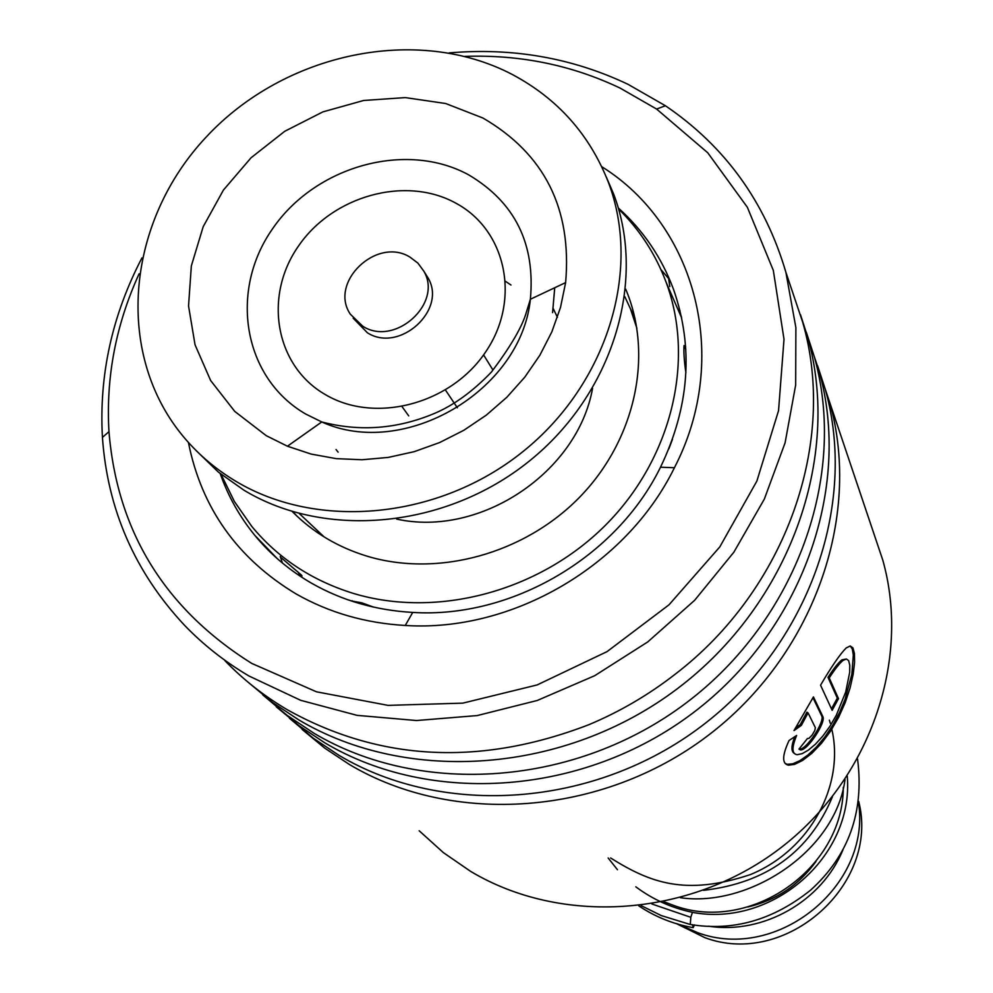 <?xml version="1.0" encoding="UTF-8"?>
<svg xmlns="http://www.w3.org/2000/svg" width="993" height="993" viewBox="0 0 993 993"><rect width="100%" height="100%" fill="white"/><g stroke="black" fill="none" stroke-linecap="round" stroke-linejoin="round"><path stroke-width="1.49" d="M858.684 801.413C880.096 884.254 785.96 968.001 704.856 937.653L675.96 923.403M843.268 787.375C843.516 868.341 750.708 933.42 674.421 905.703L663.907 901.743M815.998 861.465C798.893 885.111 776.141 900.291 747.741 907.006M843.007 849.636C822.154 901.222 763.22 934.736 708.617 926.196M858.511 802.654C871.556 885.694 777.308 962.205 697.818 932.725L677.276 923.775M362.842 326.3C395.14 347.029 443.312 303.15 423.701 270.99L417.879 263.083L409.972 257.113C376.757 236.346 328.633 282.297 350.33 314.198L362.842 326.3M353.16 318.194L367.435 332.804C399.571 353.434 447.483 309.791 427.958 277.767L425.488 273.832M196.242 450.673L218.41 472.122L243.906 490.17C325.53 539.609 445.919 528.35 529.195 461.174C612.681 394.258 646.964 281.491 613.637 194.057L606.326 177.052M235.291 480.947C317.537 530.721 438.993 519.302 523.026 451.53C607.282 384.006 641.912 270.319 608.361 182.24C589.668 134.626 557.731 98.754 512.525 74.612C417.184 24.602 284.557 52.691 206.209 137.022C127.327 220.856 114.133 350.38 181.074 433.804C196.105 452.498 214.178 468.212 235.291 480.947M482.908 118.018L445.683 103.52L405.293 97.599L363.699 100.467L322.874 111.886L284.743 131.287L251.068 157.763L223.437 190.048L203.193 226.677L191.339 265.938L188.546 305.956L195.05 344.819L210.665 380.58L234.745 411.4L266.198 435.642L287.436 446.217L311.119 454.074L336.143 458.629L361.998 459.759L388.213 457.425L414.255 451.654L439.626 442.555L463.818 430.292L486.359 415.099L506.815 397.287L524.763 377.191L539.869 355.233L551.847 331.848L560.486 307.47L565.625 282.608C572.055 208.704 544.474 153.828 482.908 118.018M492.876 369.905L483.579 354.898M457.388 407.788L445.472 390.063M408.706 415.868L402.128 406.745M505.648 281.441L510.985 285.016M678.231 310.089L681.397 316.606M685.654 346.731L684.053 345.539C683.581 352.056 684.202 361.129 685.902 372.772M672.497 439.254L668.872 448.774M373.703 607.145L361.737 602.813L351.001 600.864M298.57 573.904C301.934 576.374 302.815 576.697 301.202 574.873L280.311 556.974M292.29 511.569C312.956 532.409 337.955 547.304 367.311 556.254C438 577.479 524.279 553.883 579.465 497.369C634.676 440.855 653.171 357.617 626.931 292.141L625.677 289.112M221.029 474.257L234.373 501.465L251.75 526.377C277.941 558.091 311.678 580.384 352.962 593.28C436.51 618.726 538.814 591.741 605.159 525.533C671.529 459.3 695.249 361.104 666.315 282.769C655.777 254.481 639.877 229.892 618.589 208.989M419.17 830.756L443.399 852.639L470.521 871.308C561.144 925.625 688.993 917.47 779.344 848.903C869.818 780.498 911.276 660.668 882.74 559.953L874.56 535.674M139.107 273.783C115.833 324.835 105.792 377.464 108.969 431.67C117.224 531.553 164.801 608.783 251.688 663.386L316.494 691.811L388.04 705.378L462.837 703.131L537.126 684.947L607.058 651.619L669.009 604.811L719.776 546.944L756.865 481.084L778.549 410.655L784.011 339.258L773.324 270.394L747.369 207.289L707.736 152.761L656.596 109.044L620.191 88.141C571.906 65.104 520.146 54.516 464.923 56.378M449.159 52.902C512.698 47.453 572.291 57.904 627.936 84.268L665.397 105.742C725.002 146.256 765.169 201.765 785.885 272.268L795.877 327.603L795.666 385.011L785.103 442.766L764.337 499.094L733.877 552.182L694.616 600.318L647.734 641.937L594.72 675.687L537.263 700.475L477.223 715.568L416.526 720.533L357.07 715.357L300.68 700.313L249.032 676.034C224.964 661.847 203.466 644.941 184.549 625.317C134.911 572.241 107.542 509.608 102.428 437.392C98.952 375.081 112.122 315.253 141.949 257.895M601.746 166.675C696.13 225.61 731.245 358.113 674.408 467.74C626.682 565.613 512.314 632.467 405.256 625.466C365.412 623.157 329.043 612.656 296.15 593.963C237.414 558.587 201.505 508.081 188.422 442.456M220.223 473.611C228.129 496.239 239.698 516.869 254.94 535.5C270.816 554.764 289.882 570.776 312.112 583.524C342.473 600.715 376.012 610.335 412.728 612.42C511.345 618.751 616.479 557.284 660.506 467.206C689.452 406.931 693.809 347.711 673.589 289.546C661.76 257.646 643.327 230.463 618.304 207.996M820.392 374.758L829.714 402.438C862.234 517.427 813.341 656.075 707.5 735.937C601.832 815.985 453.205 826.313 349.325 764.449L324.699 748.101L302.12 729.433M817.599 365.759L825.195 389.033C858.051 505.214 808.525 645.45 701.368 726.28C594.385 807.309 443.983 817.847 338.998 755.35L313.068 738.06L289.397 718.2M809.444 342.225L818.989 370.588C852.292 488.382 801.872 630.803 692.915 712.986C584.12 795.368 431.297 806.167 324.785 742.814L299.452 726.007L276.24 706.793M806.304 332.233L814.21 356.4C847.861 475.436 796.758 619.533 686.411 702.759C576.225 786.171 421.529 797.193 313.862 733.182L287.126 715.37L262.785 694.901M800.495 314.719L807.632 336.85C841.754 457.587 789.72 604.005 677.437 688.645C565.34 773.497 408.073 784.805 298.806 719.913L272.715 702.61L248.833 682.824M792.675 292.438L802.567 321.819C837.682 441.624 786.493 589.234 674.917 674.421C648.392 695.013 619.706 711.77 588.849 724.704C480.5 766.373 379.959 761.37 287.225 709.697C263.989 695.969 243.223 679.634 224.914 660.668M815.352 727.683L808.066 712.9L801.339 725.386L794.015 730.575L813.441 696.9L822.787 716.499C826.486 721.7 807.346 751.142 800.37 749.901L798.968 749.107L807.408 738.556L809.047 738.308L812.175 735.031L814.781 730.587L815.352 727.683M789.063 740.493L796.622 735.465C791.582 747.655 791.793 754.059 797.255 754.692L802.145 753.65L808.389 750.1L815.476 744.154L822.837 736.074L829.925 726.28L836.305 715.245L845.664 692.121L849.698 672.311L849.772 665.223L848.667 660.68L846.458 659.004L843.218 660.295C839.693 663.063 835.026 668.947 829.229 677.934L838.502 698.662L832.159 710.318L820.553 685.17C831.687 666.291 840.239 653.878 846.197 647.957L850.182 645.971L852.937 647.883L854.439 653.518L854.576 662.505L853.186 674.222L850.095 687.888L845.217 702.572L838.601 717.343L830.483 731.258L821.323 743.496L811.778 753.377L802.592 760.439L794.561 764.399L788.392 765.181C781.888 763.741 782.112 755.512 789.063 740.493M794.797 736.719C791.222 745.743 791.011 751.279 794.177 753.315M846.359 659.004L841.927 659.861C838.402 662.629 833.76 668.463 828.001 677.363L837.31 698.116L831.476 708.853M829.229 677.934L828.001 677.363M838.502 698.662L837.31 698.116M850.269 645.971L852.304 649.037L853.322 654.995L851.87 674.185L845.018 699.42L839.457 712.676L832.618 725.449L824.786 737.104L816.358 747.121L807.855 755.077L799.837 760.675L792.861 763.766L787.437 764.312L785.078 763.418M808.066 712.9L806.937 712.18L800.246 724.617L795.331 728.117M801.339 725.386L800.246 724.617M812.969 697.682L821.645 715.829C825.357 721.005 806.304 750.36 799.34 749.094L799.005 749.057M857.567 759.049C864.32 812.013 848.68 855.693 810.648 890.1C773.199 920.077 733.082 931.521 690.296 924.471L690.805 917.296L692.444 912.356M692.481 924.694L693.164 927.685L694.517 924.917M553.213 308.587L557.433 317.326M624.808 296.684L630.418 308.724L636.898 328.335M396.666 519.091C480.128 537.561 577.591 472.531 592.56 388.375M338.092 452.125L336.044 449.519M324.202 536.977L299.34 513.58M552.58 312.646L554.727 287.759M468.622 174.83C406.038 140.609 315.364 166.017 272.529 228.824C228.787 291.11 243.086 377.836 305.745 414.056L321.757 421.951C404.213 459.474 521.176 390.845 530.374 299.253C535.463 243.707 514.883 202.237 468.622 174.83M455.7 203.093C405.628 175.438 332.667 195.733 298.347 246.252C263.306 296.336 275.148 365.821 325.369 394.606C375.069 424.16 451.145 404.101 485.813 351.683C521.226 299.687 506.269 229.966 455.7 203.093M822.787 716.499L821.645 715.829M690.805 917.296L651.942 904.015M832.395 796.858C809.444 851.87 766.484 883.025 703.54 890.336M821.77 719.726L821.434 724.927M630.418 308.724L634.999 318.393M423.701 270.99L427.958 277.767M613.637 194.057L608.361 182.24M287.436 446.217L321.757 421.951C359.739 431.881 397.262 429.05 434.338 413.485C453.702 405.305 472.73 391.503 491.423 372.052C509.347 348.307 520.729 329.279 525.545 314.955L530.374 299.253L565.625 282.608M292.972 511.767L296.659 515.839M666.315 282.769L681.695 318.021M318.852 533.539L316.482 531.913M280.237 556.514L282.446 563.056M352.093 600.691L352.428 601.336M685.815 349.126L683.879 347.327M669.803 286.543L668.637 278.561L660.941 269.587M679.982 310.511L677.822 309.133M108.969 431.67L102.428 437.392M660.506 467.206L674.408 467.74M412.728 612.42L405.256 625.466M818.989 370.588L825.195 389.033M829.714 402.438L882.74 559.953M807.632 336.85L814.21 356.4M785.885 272.268L802.567 321.819M254.94 535.5L277.419 558.774M656.596 109.044L665.397 105.742M841.927 659.861L843.218 660.295M787.437 764.312L788.392 765.181M799.34 749.094L800.37 749.901M692.282 912.294C671.442 907.887 652.624 899.385 635.818 886.811M617.472 869.731L608.138 857.964M829.354 720.173L830.285 723.252M831.811 729.222C844.77 784.594 810.847 849.698 750.534 874.535C684.959 896.505 649.397 882.256 610.608 857.977M692.245 912.331C771.822 927.574 854.042 857.195 847.265 776.141M638.822 905.889C655.157 916.824 673.167 924.073 692.853 927.611M690.098 924.446L661.251 915.558L641.093 905.616M845.031 779.53C835.597 851.733 748.275 907.664 680.453 897.722"/></g></svg>
